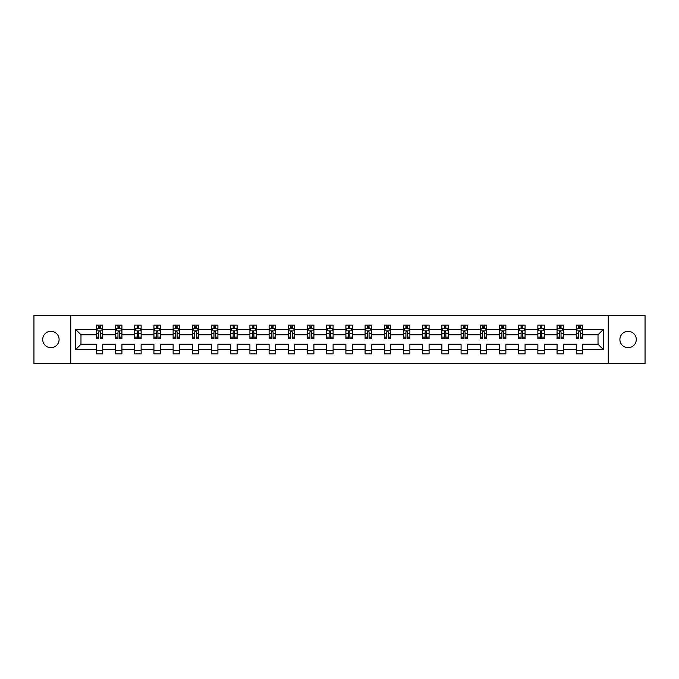 <?xml version="1.0" encoding="UTF-8"?>
<svg xmlns="http://www.w3.org/2000/svg" width="679" height="679" viewBox="0 0 679 679"><rect width="100%" height="100%" fill="white"/><g stroke="black" fill="none" stroke-linecap="round" stroke-linejoin="round"><path stroke-width="1.02" d="M628.092 331.31A8.19 8.19 0 0 0 619.902 339.5A8.19 8.19 0 0 0 628.092 347.69A8.19 8.19 0 0 0 636.282 339.5A8.19 8.19 0 0 0 628.092 331.31M50.908 331.31A8.19 8.19 0 0 0 42.718 339.5A8.19 8.19 0 0 0 50.908 347.69A8.19 8.19 0 0 0 59.098 339.5A8.19 8.19 0 0 0 50.908 331.31M608.257 363.494L645.05 363.494L645.05 315.506L608.257 315.506L608.257 363.494L70.743 363.494L70.743 315.506L33.95 315.506L33.95 363.494L70.743 363.494M582.658 349.609L582.658 344.236L598.021 344.236L603.393 349.609L582.658 349.609L582.658 353.895L576.259 353.895L576.259 349.609L563.46 349.609L563.46 353.895L557.069 353.895L557.069 349.609L544.269 349.609L544.269 353.895L537.87 353.895L537.87 349.609L525.071 349.609L525.071 353.895L518.671 353.895L518.671 349.609L505.872 349.609L505.872 353.895L499.472 353.895L499.472 349.609L486.673 349.609L486.673 353.895L480.274 353.895L480.274 349.609L467.483 349.609L467.483 353.895L461.083 353.895L461.083 349.609L448.284 349.609L448.284 353.895L441.885 353.895L441.885 349.609L429.086 349.609L429.086 353.895L422.686 353.895L422.686 349.609L409.887 349.609L409.887 353.895L403.487 353.895L403.487 349.609L390.688 349.609L390.688 353.895L384.289 353.895L384.289 349.609L371.498 349.609L371.498 353.895L365.098 353.895L365.098 349.609L352.299 349.609L352.299 353.895L345.9 353.895L345.9 349.609L333.1 349.609L333.1 353.895L326.701 353.895L326.701 349.609L313.902 349.609L313.902 353.895L307.502 353.895L307.502 349.609L294.711 349.609L294.711 353.895L288.312 353.895L288.312 349.609L275.513 349.609L275.513 353.895L269.113 353.895L269.113 349.609L256.314 349.609L256.314 353.895L249.914 353.895L249.914 349.609L237.115 349.609L237.115 353.895L230.716 353.895L230.716 349.609L217.917 349.609L217.917 353.895L211.517 353.895L211.517 349.609L198.726 349.609L198.726 353.895L192.327 353.895L192.327 349.609L179.528 349.609L179.528 353.895L173.128 353.895L173.128 349.609L160.329 349.609L160.329 353.895L153.929 353.895L153.929 349.609L141.13 349.609L141.13 353.895L134.731 353.895L134.731 349.609L121.931 349.609L121.931 353.895L115.54 353.895L115.54 349.609L102.741 349.609L102.741 353.895L96.342 353.895L96.342 349.609L75.607 349.609L75.607 329.391L96.342 329.391L96.342 325.105L102.741 325.105L102.741 329.391L115.54 329.391L115.54 325.105L121.931 325.105L121.931 329.391L134.731 329.391L134.731 325.105L141.13 325.105L141.13 329.391L153.929 329.391L153.929 325.105L160.329 325.105L160.329 329.391L173.128 329.391L173.128 325.105L179.528 325.105L179.528 329.391L192.327 329.391L192.327 325.105L198.726 325.105L198.726 329.391L211.517 329.391L211.517 325.105L217.917 325.105L217.917 329.391L230.716 329.391L230.716 325.105L237.115 325.105L237.115 329.391L249.914 329.391L249.914 325.105L256.314 325.105L256.314 329.391L269.113 329.391L269.113 325.105L275.513 325.105L275.513 329.391L288.312 329.391L288.312 325.105L294.711 325.105L294.711 329.391L307.502 329.391L307.502 325.105L313.902 325.105L313.902 329.391L326.701 329.391L326.701 325.105L333.1 325.105L333.1 329.391L345.9 329.391L345.9 325.105L352.299 325.105L352.299 329.391L365.098 329.391L365.098 325.105L371.498 325.105L371.498 329.391L384.289 329.391L384.289 325.105L390.688 325.105L390.688 329.391L403.487 329.391L403.487 325.105L409.887 325.105L409.887 329.391L422.686 329.391L422.686 325.105L429.086 325.105L429.086 329.391L441.885 329.391L441.885 325.105L448.284 325.105L448.284 329.391L461.083 329.391L461.083 325.105L467.483 325.105L467.483 329.391L480.274 329.391L480.274 325.105L486.673 325.105L486.673 329.391L499.472 329.391L499.472 325.105L505.872 325.105L505.872 329.391L518.671 329.391L518.671 325.105L525.071 325.105L525.071 329.391L537.87 329.391L537.87 325.105L544.269 325.105L544.269 329.391L557.069 329.391L557.069 325.105L563.46 325.105L563.46 329.391L576.259 329.391L576.259 325.105L582.658 325.105L582.658 329.391L603.393 329.391L603.393 349.609M608.257 315.506L70.743 315.506M576.259 329.391L576.259 334.764L563.46 334.764L563.46 329.391M563.46 349.609L563.46 344.236L576.259 344.236L576.259 349.609M557.069 329.391L557.069 334.764L544.269 334.764L544.269 329.391M544.269 349.609L544.269 344.236L557.069 344.236L557.069 349.609M537.87 329.391L537.87 334.764L525.071 334.764L525.071 329.391M525.071 349.609L525.071 344.236L537.87 344.236L537.87 349.609M518.671 329.391L518.671 334.764L505.872 334.764L505.872 329.391M505.872 349.609L505.872 344.236L518.671 344.236L518.671 349.609M499.472 329.391L499.472 334.764L486.673 334.764L486.673 329.391M486.673 349.609L486.673 344.236L499.472 344.236L499.472 349.609M480.274 329.391L480.274 334.764L467.483 334.764L467.483 329.391M467.483 349.609L467.483 344.236L480.274 344.236L480.274 349.609M461.083 329.391L461.083 334.764L448.284 334.764L448.284 329.391M448.284 349.609L448.284 344.236L461.083 344.236L461.083 349.609M441.885 329.391L441.885 334.764L429.086 334.764L429.086 329.391M429.086 349.609L429.086 344.236L441.885 344.236L441.885 349.609M422.686 329.391L422.686 334.764L409.887 334.764L409.887 329.391M409.887 349.609L409.887 344.236L422.686 344.236L422.686 349.609M403.487 329.391L403.487 334.764L390.688 334.764L390.688 329.391M390.688 349.609L390.688 344.236L403.487 344.236L403.487 349.609M384.289 329.391L384.289 334.764L371.498 334.764L371.498 329.391M371.498 349.609L371.498 344.236L384.289 344.236L384.289 349.609M365.098 329.391L365.098 334.764L352.299 334.764L352.299 329.391M352.299 349.609L352.299 344.236L365.098 344.236L365.098 349.609M345.9 329.391L345.9 334.764L333.1 334.764L333.1 329.391M333.1 349.609L333.1 344.236L345.9 344.236L345.9 349.609M326.701 329.391L326.701 334.764L313.902 334.764L313.902 329.391M313.902 349.609L313.902 344.236L326.701 344.236L326.701 349.609M307.502 329.391L307.502 334.764L294.711 334.764L294.711 329.391M294.711 349.609L294.711 344.236L307.502 344.236L307.502 349.609M288.312 329.391L288.312 334.764L275.513 334.764L275.513 329.391M275.513 349.609L275.513 344.236L288.312 344.236L288.312 349.609M269.113 329.391L269.113 334.764L256.314 334.764L256.314 329.391M256.314 349.609L256.314 344.236L269.113 344.236L269.113 349.609M249.914 329.391L249.914 334.764L237.115 334.764L237.115 329.391M237.115 349.609L237.115 344.236L249.914 344.236L249.914 349.609M230.716 329.391L230.716 334.764L217.917 334.764L217.917 329.391M217.917 349.609L217.917 344.236L230.716 344.236L230.716 349.609M211.517 329.391L211.517 334.764L198.726 334.764L198.726 329.391M198.726 349.609L198.726 344.236L211.517 344.236L211.517 349.609M192.327 329.391L192.327 334.764L179.528 334.764L179.528 329.391M179.528 349.609L179.528 344.236L192.327 344.236L192.327 349.609M173.128 329.391L173.128 334.764L160.329 334.764L160.329 329.391M160.329 349.609L160.329 344.236L173.128 344.236L173.128 349.609M153.929 329.391L153.929 334.764L141.13 334.764L141.13 329.391M141.13 349.609L141.13 344.236L153.929 344.236L153.929 349.609M134.731 329.391L134.731 334.764L121.931 334.764L121.931 329.391M121.931 349.609L121.931 344.236L134.731 344.236L134.731 349.609M115.54 329.391L115.54 334.764L102.741 334.764L102.741 329.391M102.741 349.609L102.741 344.236L115.54 344.236L115.54 349.609M96.342 329.391L96.342 334.764L80.979 334.764L80.979 344.236L96.342 344.236L96.342 349.609M75.607 329.391L80.979 334.764M598.021 344.236L598.021 334.764L582.658 334.764L582.658 329.391M578.695 328.305L580.231 328.305M559.496 328.305L561.032 328.305M540.297 328.305L541.834 328.305M521.099 328.305L522.635 328.305M501.908 328.305L503.445 328.305M482.71 328.305L484.246 328.305M463.511 328.305L465.047 328.305M444.312 328.305L445.848 328.305M425.122 328.305L426.65 328.305M405.923 328.305L407.459 328.305M386.724 328.305L388.261 328.305M367.526 328.305L369.062 328.305M348.327 328.305L349.863 328.305M329.137 328.305L330.673 328.305M309.938 328.305L311.474 328.305M290.739 328.305L292.276 328.305M271.541 328.305L273.077 328.305M252.35 328.305L253.878 328.305M233.152 328.305L234.688 328.305M213.953 328.305L215.489 328.305M194.754 328.305L196.29 328.305M175.555 328.305L177.092 328.305M156.365 328.305L157.901 328.305M137.166 328.305L138.703 328.305M117.968 328.305L119.504 328.305M98.769 328.305L100.305 328.305M96.342 350.695L102.741 350.695M115.54 350.695L121.931 350.695M134.731 350.695L141.13 350.695M153.929 350.695L160.329 350.695M173.128 350.695L179.528 350.695M192.327 350.695L198.726 350.695M211.517 350.695L217.917 350.695M230.716 350.695L237.115 350.695M249.914 350.695L256.314 350.695M269.113 350.695L275.513 350.695M288.312 350.695L294.711 350.695M307.502 350.695L313.902 350.695M326.701 350.695L333.1 350.695M345.9 350.695L352.299 350.695M365.098 350.695L371.498 350.695M384.289 350.695L390.688 350.695M403.487 350.695L409.887 350.695M422.686 350.695L429.086 350.695M441.885 350.695L448.284 350.695M461.083 350.695L467.483 350.695M480.274 350.695L486.673 350.695M499.472 350.695L505.872 350.695M518.671 350.695L525.071 350.695M537.87 350.695L544.269 350.695M557.069 350.695L563.46 350.695M576.259 350.695L582.658 350.695M80.979 344.236L75.607 349.609M603.393 329.391L598.021 334.764M100.305 326.769L98.769 326.769M97.547 328.517L96.342 328.517L96.342 325.105L98.769 325.105L98.769 328.364M96.342 337.123L96.342 338.736L98.769 338.736L98.769 337.123L96.342 337.123L96.342 334.764M102.741 334.764L102.741 338.736L100.305 338.736L100.305 331.887C99.796 330.902 99.287 330.902 98.769 331.887L98.769 337.123M101.536 328.517L102.741 328.517L102.741 325.105L100.305 325.105L100.305 328.364M102.741 330.928L101.46 328.364L97.623 328.364L96.342 330.928M119.504 326.769L117.968 326.769M116.737 328.517L115.54 328.517L115.54 325.105L117.968 325.105L117.968 328.364M115.54 337.123L115.54 338.736L117.968 338.736L117.968 337.123L115.54 337.123L115.54 334.764M121.931 334.764L121.931 338.736L119.504 338.736L119.504 331.887C118.995 330.902 118.477 330.902 117.968 331.887L117.968 337.123M120.735 328.517L121.931 328.517L121.931 325.105L119.504 325.105L119.504 328.364M121.931 330.928L120.658 328.364L116.813 328.364L115.54 330.928M138.703 326.769L137.166 326.769M135.936 328.517L134.731 328.517L134.731 325.105L137.166 325.105L137.166 328.364M134.731 337.123L134.731 338.736L137.166 338.736L137.166 337.123L134.731 337.123L134.731 334.764M141.13 334.764L141.13 338.736L138.703 338.736L138.703 331.887C138.193 330.902 137.676 330.902 137.166 331.887L137.166 337.123M139.933 328.517L141.13 328.517L141.13 325.105L138.703 325.105L138.703 328.364M141.13 330.928L139.849 328.364L136.012 328.364L134.731 330.928M157.901 326.769L156.365 326.769M155.135 328.517L153.929 328.517L153.929 325.105L156.365 325.105L156.365 328.364M153.929 337.123L153.929 338.736L156.365 338.736L156.365 337.123L153.929 337.123L153.929 334.764M160.329 334.764L160.329 338.736L157.901 338.736L157.901 331.887C157.384 330.902 156.874 330.902 156.365 331.887L156.365 337.123M159.124 328.517L160.329 328.517L160.329 325.105L157.901 325.105L157.901 328.364M160.329 330.928L159.047 328.364L155.211 328.364L153.929 330.928M177.092 326.769L175.555 326.769M174.333 328.517L173.128 328.517L173.128 325.105L175.555 325.105L175.555 328.364M173.128 337.123L173.128 338.736L175.555 338.736L175.555 337.123L173.128 337.123L173.128 334.764M179.528 334.764L179.528 338.736L177.092 338.736L177.092 331.887C176.582 330.902 176.073 330.902 175.555 331.887L175.555 337.123M178.322 328.517L179.528 328.517L179.528 325.105L177.092 325.105L177.092 328.364M179.528 330.928L178.246 328.364L174.41 328.364L173.128 330.928M196.29 326.769L194.754 326.769M193.523 328.517L192.327 328.517L192.327 325.105L194.754 325.105L194.754 328.364M192.327 337.123L192.327 338.736L194.754 338.736L194.754 337.123L192.327 337.123L192.327 334.764M198.726 334.764L198.726 338.736L196.29 338.736L196.29 331.887C195.781 330.902 195.272 330.902 194.754 331.887L194.754 337.123M197.521 328.517L198.726 328.517L198.726 325.105L196.29 325.105L196.29 328.364M198.726 330.928L197.445 328.364L193.6 328.364L192.327 330.928M215.489 326.769L213.953 326.769M212.722 328.517L211.517 328.517L211.517 325.105L213.953 325.105L213.953 328.364M211.517 337.123L211.517 338.736L213.953 338.736L213.953 337.123L211.517 337.123L211.517 334.764M217.917 334.764L217.917 338.736L215.489 338.736L215.489 331.887C214.98 330.902 214.462 330.902 213.953 331.887L213.953 337.123M216.72 328.517L217.917 328.517L217.917 325.105L215.489 325.105L215.489 328.364M217.917 330.928L216.643 328.364L212.799 328.364L211.517 330.928M234.688 326.769L233.152 326.769M231.921 328.517L230.716 328.517L230.716 325.105L233.152 325.105L233.152 328.364M230.716 337.123L230.716 338.736L233.152 338.736L233.152 337.123L230.716 337.123L230.716 334.764M237.115 334.764L237.115 338.736L234.688 338.736L234.688 331.887C234.17 330.902 233.661 330.902 233.152 331.887L233.152 337.123M235.91 328.517L237.115 328.517L237.115 325.105L234.688 325.105L234.688 328.364M237.115 330.928L235.834 328.364L231.997 328.364L230.716 330.928M253.878 326.769L252.35 326.769M251.12 328.517L249.914 328.517L249.914 325.105L252.35 325.105L252.35 328.364M249.914 337.123L249.914 338.736L252.35 338.736L252.35 337.123L249.914 337.123L249.914 334.764M256.314 334.764L256.314 338.736L253.878 338.736L253.878 331.887C253.369 330.902 252.86 330.902 252.35 331.887L252.35 337.123M255.109 328.517L256.314 328.517L256.314 325.105L253.878 325.105L253.878 328.364M256.314 330.928L255.032 328.364L251.196 328.364L249.914 330.928M273.077 326.769L271.541 326.769M270.318 328.517L269.113 328.517L269.113 325.105L271.541 325.105L271.541 328.364M269.113 337.123L269.113 338.736L271.541 338.736L271.541 337.123L269.113 337.123L269.113 334.764M275.513 334.764L275.513 338.736L273.077 338.736L273.077 331.887C272.568 330.902 272.058 330.902 271.541 331.887L271.541 337.123M274.308 328.517L275.513 328.517L275.513 325.105L273.077 325.105L273.077 328.364M275.513 330.928L274.231 328.364L270.395 328.364L269.113 330.928M292.276 326.769L290.739 326.769M289.509 328.517L288.312 328.517L288.312 325.105L290.739 325.105L290.739 328.364M288.312 337.123L288.312 338.736L290.739 338.736L290.739 337.123L288.312 337.123L288.312 334.764M294.711 334.764L294.711 338.736L292.276 338.736L292.276 331.887C291.766 330.902 291.249 330.902 290.739 331.887L290.739 337.123M293.506 328.517L294.711 328.517L294.711 325.105L292.276 325.105L292.276 328.364M294.711 330.928L293.43 328.364L289.585 328.364L288.312 330.928M311.474 326.769L309.938 326.769M308.707 328.517L307.502 328.517L307.502 325.105L309.938 325.105L309.938 328.364M307.502 337.123L307.502 338.736L309.938 338.736L309.938 337.123L307.502 337.123L307.502 334.764M313.902 334.764L313.902 338.736L311.474 338.736L311.474 331.887C310.965 330.902 310.447 330.902 309.938 331.887L309.938 337.123M312.705 328.517L313.902 328.517L313.902 325.105L311.474 325.105L311.474 328.364M313.902 330.928L312.629 328.364L308.784 328.364L307.502 330.928M330.673 326.769L329.137 326.769M327.906 328.517L326.701 328.517L326.701 325.105L329.137 325.105L329.137 328.364M326.701 337.123L326.701 338.736L329.137 338.736L329.137 337.123L326.701 337.123L326.701 334.764M333.1 334.764L333.1 338.736L330.673 338.736L330.673 331.887C330.155 330.902 329.646 330.902 329.137 331.887L329.137 337.123M331.895 328.517L333.1 328.517L333.1 325.105L330.673 325.105L330.673 328.364M333.1 330.928L331.819 328.364L327.982 328.364L326.701 330.928M349.863 326.769L348.327 326.769M347.105 328.517L345.9 328.517L345.9 325.105L348.327 325.105L348.327 328.364M345.9 337.123L345.9 338.736L348.327 338.736L348.327 337.123L345.9 337.123L345.9 334.764M352.299 334.764L352.299 338.736L349.863 338.736L349.863 331.887C349.354 330.902 348.845 330.902 348.327 331.887L348.327 337.123M351.094 328.517L352.299 328.517L352.299 325.105L349.863 325.105L349.863 328.364M352.299 330.928L351.018 328.364L347.181 328.364L345.9 330.928M369.062 326.769L367.526 326.769M366.295 328.517L365.098 328.517L365.098 325.105L367.526 325.105L367.526 328.364M365.098 337.123L365.098 338.736L367.526 338.736L367.526 337.123L365.098 337.123L365.098 334.764M371.498 334.764L371.498 338.736L369.062 338.736L369.062 331.887C368.553 330.902 368.043 330.902 367.526 331.887L367.526 337.123M370.293 328.517L371.498 328.517L371.498 325.105L369.062 325.105L369.062 328.364M371.498 330.928L370.216 328.364L366.371 328.364L365.098 330.928M388.261 326.769L386.724 326.769M385.494 328.517L384.289 328.517L384.289 325.105L386.724 325.105L386.724 328.364M384.289 337.123L384.289 338.736L386.724 338.736L386.724 337.123L384.289 337.123L384.289 334.764M390.688 334.764L390.688 338.736L388.261 338.736L388.261 331.887C387.751 330.902 387.234 330.902 386.724 331.887L386.724 337.123M389.491 328.517L390.688 328.517L390.688 325.105L388.261 325.105L388.261 328.364M390.688 330.928L389.415 328.364L385.57 328.364L384.289 330.928M407.459 326.769L405.923 326.769M404.692 328.517L403.487 328.517L403.487 325.105L405.923 325.105L405.923 328.364M403.487 337.123L403.487 338.736L405.923 338.736L405.923 337.123L403.487 337.123L403.487 334.764M409.887 334.764L409.887 338.736L407.459 338.736L407.459 331.887C406.942 330.902 406.432 330.902 405.923 331.887L405.923 337.123M408.682 328.517L409.887 328.517L409.887 325.105L407.459 325.105L407.459 328.364M409.887 330.928L408.605 328.364L404.769 328.364L403.487 330.928M426.65 326.769L425.122 326.769M423.891 328.517L422.686 328.517L422.686 325.105L425.122 325.105L425.122 328.364M422.686 337.123L422.686 338.736L425.122 338.736L425.122 337.123L422.686 337.123L422.686 334.764M429.086 334.764L429.086 338.736L426.65 338.736L426.65 331.887C426.14 330.902 425.631 330.902 425.122 331.887L425.122 337.123M427.88 328.517L429.086 328.517L429.086 325.105L426.65 325.105L426.65 328.364M429.086 330.928L427.804 328.364L423.968 328.364L422.686 330.928M445.848 326.769L444.312 326.769M443.09 328.517L441.885 328.517L441.885 325.105L444.312 325.105L444.312 328.364M441.885 337.123L441.885 338.736L444.312 338.736L444.312 337.123L441.885 337.123L441.885 334.764M448.284 334.764L448.284 338.736L445.848 338.736L445.848 331.887C445.339 330.902 444.83 330.902 444.312 331.887L444.312 337.123M447.079 328.517L448.284 328.517L448.284 325.105L445.848 325.105L445.848 328.364M448.284 330.928L447.003 328.364L443.166 328.364L441.885 330.928M465.047 326.769L463.511 326.769M462.28 328.517L461.083 328.517L461.083 325.105L463.511 325.105L463.511 328.364M461.083 337.123L461.083 338.736L463.511 338.736L463.511 337.123L461.083 337.123L461.083 334.764M467.483 334.764L467.483 338.736L465.047 338.736L465.047 331.887C464.538 330.902 464.02 330.902 463.511 331.887L463.511 337.123M466.278 328.517L467.483 328.517L467.483 325.105L465.047 325.105L465.047 328.364M467.483 330.928L466.201 328.364L462.357 328.364L461.083 330.928M484.246 326.769L482.71 326.769M481.479 328.517L480.274 328.517L480.274 325.105L482.71 325.105L482.71 328.364M480.274 337.123L480.274 338.736L482.71 338.736L482.71 337.123L480.274 337.123L480.274 334.764M486.673 334.764L486.673 338.736L484.246 338.736L484.246 331.887C483.737 330.902 483.219 330.902 482.71 331.887L482.71 337.123M485.477 328.517L486.673 328.517L486.673 325.105L484.246 325.105L484.246 328.364M486.673 330.928L485.4 328.364L481.555 328.364L480.274 330.928M503.445 326.769L501.908 326.769M500.678 328.517L499.472 328.517L499.472 325.105L501.908 325.105L501.908 328.364M499.472 337.123L499.472 338.736L501.908 338.736L501.908 337.123L499.472 337.123L499.472 334.764M505.872 334.764L505.872 338.736L503.445 338.736L503.445 331.887C502.927 330.902 502.418 330.902 501.908 331.887L501.908 337.123M504.667 328.517L505.872 328.517L505.872 325.105L503.445 325.105L503.445 328.364M505.872 330.928L504.59 328.364L500.754 328.364L499.472 330.928M522.635 326.769L521.099 326.769M519.876 328.517L518.671 328.517L518.671 325.105L521.099 325.105L521.099 328.364M518.671 337.123L518.671 338.736L521.099 338.736L521.099 337.123L518.671 337.123L518.671 334.764M525.071 334.764L525.071 338.736L522.635 338.736L522.635 331.887C522.126 330.902 521.616 330.902 521.099 331.887L521.099 337.123M523.865 328.517L525.071 328.517L525.071 325.105L522.635 325.105L522.635 328.364M525.071 330.928L523.789 328.364L519.953 328.364L518.671 330.928M541.834 326.769L540.297 326.769M539.067 328.517L537.87 328.517L537.87 325.105L540.297 325.105L540.297 328.364M537.87 337.123L537.87 338.736L540.297 338.736L540.297 337.123L537.87 337.123L537.87 334.764M544.269 334.764L544.269 338.736L541.834 338.736L541.834 331.887C541.324 330.902 540.815 330.902 540.297 331.887L540.297 337.123M543.064 328.517L544.269 328.517L544.269 325.105L541.834 325.105L541.834 328.364M544.269 330.928L542.988 328.364L539.151 328.364L537.87 330.928M561.032 326.769L559.496 326.769M558.265 328.517L557.069 328.517L557.069 325.105L559.496 325.105L559.496 328.364M557.069 337.123L557.069 338.736L559.496 338.736L559.496 337.123L557.069 337.123L557.069 334.764M563.46 334.764L563.46 338.736L561.032 338.736L561.032 331.887C560.523 330.902 560.005 330.902 559.496 331.887L559.496 337.123M562.263 328.517L563.46 328.517L563.46 325.105L561.032 325.105L561.032 328.364M563.46 330.928L562.187 328.364L558.342 328.364L557.069 330.928M580.231 326.769L578.695 326.769M577.464 328.517L576.259 328.517L576.259 325.105L578.695 325.105L578.695 328.364M576.259 337.123L576.259 338.736L578.695 338.736L578.695 337.123L576.259 337.123L576.259 334.764M582.658 334.764L582.658 338.736L580.231 338.736L580.231 331.887C579.713 330.902 579.204 330.902 578.695 331.887L578.695 337.123M581.453 328.517L582.658 328.517L582.658 325.105L580.231 325.105L580.231 328.364M582.658 330.928L581.377 328.364L577.54 328.364L576.259 330.928M102.707 330.86L96.376 330.86M102.741 337.123L100.305 337.123M98.769 333.695L96.342 333.695M102.741 333.695L100.305 333.695M100.305 327.584L98.769 327.584M121.906 330.86L115.566 330.86M121.931 337.123L119.504 337.123M117.968 333.695L115.54 333.695M121.931 333.695L119.504 333.695M119.504 327.584L117.968 327.584M141.105 330.86L134.765 330.86M141.13 337.123L138.703 337.123M137.166 333.695L134.731 333.695M141.13 333.695L138.703 333.695M138.703 327.584L137.166 327.584M160.295 330.86L153.963 330.86M160.329 337.123L157.901 337.123M156.365 333.695L153.929 333.695M160.329 333.695L157.901 333.695M157.901 327.584L156.365 327.584M179.494 330.86L173.162 330.86M179.528 337.123L177.092 337.123M175.555 333.695L173.128 333.695M179.528 333.695L177.092 333.695M177.092 327.584L175.555 327.584M198.692 330.86L192.352 330.86M198.726 337.123L196.29 337.123M194.754 333.695L192.327 333.695M198.726 333.695L196.29 333.695M196.29 327.584L194.754 327.584M217.891 330.86L211.551 330.86M217.917 337.123L215.489 337.123M213.953 333.695L211.517 333.695M217.917 333.695L215.489 333.695M215.489 327.584L213.953 327.584M237.081 330.86L230.75 330.86M237.115 337.123L234.688 337.123M233.152 333.695L230.716 333.695M237.115 333.695L234.688 333.695M234.688 327.584L233.152 327.584M256.28 330.86L249.948 330.86M256.314 337.123L253.878 337.123M252.35 333.695L249.914 333.695M256.314 333.695L253.878 333.695M253.878 327.584L252.35 327.584M275.479 330.86L269.147 330.86M275.513 337.123L273.077 337.123M271.541 333.695L269.113 333.695M275.513 333.695L273.077 333.695M273.077 327.584L271.541 327.584M294.678 330.86L288.337 330.86M294.711 337.123L292.276 337.123M290.739 333.695L288.312 333.695M294.711 333.695L292.276 333.695M292.276 327.584L290.739 327.584M313.876 330.86L307.536 330.86M313.902 337.123L311.474 337.123M309.938 333.695L307.502 333.695M313.902 333.695L311.474 333.695M311.474 327.584L309.938 327.584M333.066 330.86L326.735 330.86M333.1 337.123L330.673 337.123M329.137 333.695L326.701 333.695M333.1 333.695L330.673 333.695M330.673 327.584L329.137 327.584M352.265 330.86L345.934 330.86M352.299 337.123L349.863 337.123M348.327 333.695L345.9 333.695M352.299 333.695L349.863 333.695M349.863 327.584L348.327 327.584M371.464 330.86L365.124 330.86M371.498 337.123L369.062 337.123M367.526 333.695L365.098 333.695M371.498 333.695L369.062 333.695M369.062 327.584L367.526 327.584M390.663 330.86L384.322 330.86M390.688 337.123L388.261 337.123M386.724 333.695L384.289 333.695M390.688 333.695L388.261 333.695M388.261 327.584L386.724 327.584M409.853 330.86L403.521 330.86M409.887 337.123L407.459 337.123M405.923 333.695L403.487 333.695M409.887 333.695L407.459 333.695M407.459 327.584L405.923 327.584M429.052 330.86L422.72 330.86M429.086 337.123L426.65 337.123M425.122 333.695L422.686 333.695M429.086 333.695L426.65 333.695M426.65 327.584L425.122 327.584M448.25 330.86L441.919 330.86M448.284 337.123L445.848 337.123M444.312 333.695L441.885 333.695M448.284 333.695L445.848 333.695M445.848 327.584L444.312 327.584M467.449 330.86L461.109 330.86M467.483 337.123L465.047 337.123M463.511 333.695L461.083 333.695M467.483 333.695L465.047 333.695M465.047 327.584L463.511 327.584M486.648 330.86L480.308 330.86M486.673 337.123L484.246 337.123M482.71 333.695L480.274 333.695M486.673 333.695L484.246 333.695M484.246 327.584L482.71 327.584M505.838 330.86L499.506 330.86M505.872 337.123L503.445 337.123M501.908 333.695L499.472 333.695M505.872 333.695L503.445 333.695M503.445 327.584L501.908 327.584M525.037 330.86L518.705 330.86M525.071 337.123L522.635 337.123M521.099 333.695L518.671 333.695M525.071 333.695L522.635 333.695M522.635 327.584L521.099 327.584M544.235 330.86L537.895 330.86M544.269 337.123L541.834 337.123M540.297 333.695L537.87 333.695M544.269 333.695L541.834 333.695M541.834 327.584L540.297 327.584M563.434 330.86L557.094 330.86M563.46 337.123L561.032 337.123M559.496 333.695L557.069 333.695M563.46 333.695L561.032 333.695M561.032 327.584L559.496 327.584M582.624 330.86L576.293 330.86M582.658 337.123L580.231 337.123M578.695 333.695L576.259 333.695M582.658 333.695L580.231 333.695M580.231 327.584L578.695 327.584"/></g></svg>
